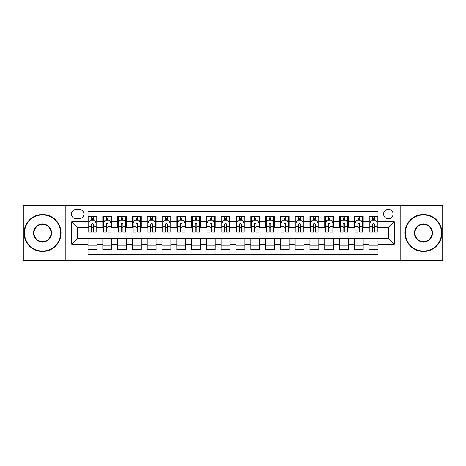 <?xml version="1.0" encoding="UTF-8"?>
<svg xmlns="http://www.w3.org/2000/svg" width="466" height="466" viewBox="0 0 466 466"><rect width="100%" height="100%" fill="white"/><g stroke="black" fill="none" stroke-linecap="round" stroke-linejoin="round"><path stroke-width="0.7" d="M388.335 209.333A4.736 4.736 0 0 0 383.6 214.063A4.736 4.736 0 0 0 388.335 218.799A4.736 4.736 0 0 0 393.065 214.063A4.736 4.736 0 0 0 388.335 209.333M400.166 260.366L442.7 260.366L442.7 205.634L400.166 205.634L400.166 260.366L65.834 260.366L65.834 205.634L23.3 205.634L23.3 260.366L65.834 260.366M377.978 216.358L369.101 216.358L369.101 221.758L363.183 221.758L363.183 227.676L369.101 227.676L369.101 221.758M363.183 221.758L363.183 216.358L354.306 216.358L354.306 221.758L348.393 221.758L348.393 227.676L354.306 227.676L354.306 221.758M348.393 221.758L348.393 216.358L339.516 216.358L339.516 221.758L333.598 221.758L333.598 227.676L339.516 227.676L339.516 221.758M333.598 221.758L333.598 216.358L324.72 216.358L324.72 221.758L318.802 221.758L318.802 227.676L324.72 227.676L324.72 221.758M318.802 221.758L318.802 216.358L309.925 216.358L309.925 221.758L304.007 221.758L304.007 227.676L309.925 227.676L309.925 221.758M304.007 221.758L304.007 216.358L295.135 216.358L295.135 221.758L289.217 221.758L289.217 227.676L295.135 227.676L295.135 221.758M289.217 221.758L289.217 216.358L280.34 216.358L280.34 221.758L274.422 221.758L274.422 227.676L280.34 227.676L280.34 221.758M274.422 221.758L274.422 216.358L265.544 216.358L265.544 221.758L259.626 221.758L259.626 227.676L265.544 227.676L265.544 221.758M259.626 221.758L259.626 216.358L250.755 216.358L250.755 221.758L244.836 221.758L244.836 227.676L250.755 227.676L250.755 221.758M244.836 221.758L244.836 216.358L235.959 216.358L235.959 221.758L230.041 221.758L230.041 227.676L235.959 227.676L235.959 221.758M230.041 221.758L230.041 216.358L221.164 216.358L221.164 221.758L215.245 221.758L215.245 227.676L221.164 227.676L221.164 221.758M215.245 221.758L215.245 216.358L206.374 216.358L206.374 221.758L200.456 221.758L200.456 227.676L206.374 227.676L206.374 221.758M200.456 221.758L200.456 216.358L191.578 216.358L191.578 221.758L185.66 221.758L185.66 227.676L191.578 227.676L191.578 221.758M185.66 221.758L185.66 216.358L176.783 216.358L176.783 221.758L170.865 221.758L170.865 227.676L176.783 227.676L176.783 221.758M170.865 221.758L170.865 216.358L161.993 216.358L161.993 221.758L156.075 221.758L156.075 227.676L161.993 227.676L161.993 221.758M156.075 221.758L156.075 216.358L147.198 216.358L147.198 221.758L141.28 221.758L141.28 227.676L147.198 227.676L147.198 221.758M141.28 221.758L141.28 216.358L132.402 216.358L132.402 221.758L126.484 221.758L126.484 227.676L132.402 227.676L132.402 221.758M126.484 221.758L126.484 216.358L117.607 216.358L117.607 221.758L111.694 221.758L111.694 227.676L117.607 227.676L117.607 221.758M111.694 221.758L111.694 216.358L102.817 216.358L102.817 227.676L96.899 227.676L96.899 216.358L88.022 216.358M88.022 249.642L96.899 249.642L96.899 238.324L102.817 238.324L102.817 249.642L111.694 249.642L111.694 238.324L117.607 238.324L117.607 244.242L111.694 244.242M117.607 244.242L117.607 249.642L126.484 249.642L126.484 238.324L132.402 238.324L132.402 244.242L126.484 244.242M132.402 244.242L132.402 249.642L141.28 249.642L141.28 238.324L147.198 238.324L147.198 244.242L141.28 244.242M147.198 244.242L147.198 249.642L156.075 249.642L156.075 238.324L161.993 238.324L161.993 244.242L156.075 244.242M161.993 244.242L161.993 249.642L170.865 249.642L170.865 238.324L176.783 238.324L176.783 244.242L170.865 244.242M176.783 244.242L176.783 249.642L185.66 249.642L185.66 238.324L191.578 238.324L191.578 244.242L185.66 244.242M191.578 244.242L191.578 249.642L200.456 249.642L200.456 238.324L206.374 238.324L206.374 244.242L200.456 244.242M206.374 244.242L206.374 249.642L215.245 249.642L215.245 238.324L221.164 238.324L221.164 244.242L215.245 244.242M221.164 244.242L221.164 249.642L230.041 249.642L230.041 238.324L235.959 238.324L235.959 244.242L230.041 244.242M235.959 244.242L235.959 249.642L244.836 249.642L244.836 238.324L250.755 238.324L250.755 244.242L244.836 244.242M250.755 244.242L250.755 249.642L259.626 249.642L259.626 238.324L265.544 238.324L265.544 244.242L259.626 244.242M265.544 244.242L265.544 249.642L274.422 249.642L274.422 238.324L280.34 238.324L280.34 244.242L274.422 244.242M280.34 244.242L280.34 249.642L289.217 249.642L289.217 238.324L295.135 238.324L295.135 244.242L289.217 244.242M295.135 244.242L295.135 249.642L304.007 249.642L304.007 238.324L309.925 238.324L309.925 244.242L304.007 244.242M309.925 244.242L309.925 249.642L318.802 249.642L318.802 238.324L324.72 238.324L324.72 244.242L318.802 244.242M324.72 244.242L324.72 249.642L333.598 249.642L333.598 238.324L339.516 238.324L339.516 244.242L333.598 244.242M339.516 244.242L339.516 249.642L348.393 249.642L348.393 238.324L354.306 238.324L354.306 244.242L348.393 244.242M354.306 244.242L354.306 249.642L363.183 249.642L363.183 238.324L369.101 238.324L369.101 244.242L363.183 244.242M76.04 218.653L79.296 218.653A4.584 4.584 0 0 0 83.88 214.063A4.584 4.584 0 0 0 79.296 209.479L76.04 209.479A4.584 4.584 0 0 0 71.455 214.063A4.584 4.584 0 0 0 76.04 218.653M400.166 205.634L65.834 205.634M377.978 221.758L377.978 211.401L88.022 211.401L88.022 227.676L77.665 227.676L77.665 238.324L88.022 238.324L88.022 254.599L377.978 254.599L377.978 238.324L388.335 238.324L388.335 227.676L377.978 227.676L377.978 221.758L394.253 221.758L394.253 244.242L377.978 244.242M88.022 244.242L71.747 244.242L71.747 221.758L88.022 221.758M369.101 244.242L369.101 249.642L377.978 249.642M88.022 220.057L88.761 220.057M91.575 220.057L93.346 220.057M96.159 220.057L96.899 220.057M88.022 227.525L88.761 227.525M91.575 227.525L93.346 227.525M96.159 227.525L96.899 227.525M88.022 238.475L96.899 238.475M88.022 245.943L96.899 245.943M102.817 227.525L103.557 227.525M106.365 227.525L108.141 227.525M110.955 227.525L111.694 227.525M102.817 220.057L103.557 220.057M106.365 220.057L108.141 220.057M110.955 220.057L111.694 220.057M102.817 238.475L111.694 238.475M102.817 245.943L111.694 245.943M117.607 238.475L126.484 238.475M117.607 245.943L126.484 245.943M117.607 220.057L118.347 220.057M121.16 220.057L122.937 220.057M125.744 220.057L126.484 220.057M117.607 227.525L118.347 227.525M121.16 227.525L122.937 227.525M125.744 227.525L126.484 227.525M132.402 238.475L141.28 238.475M132.402 245.943L141.28 245.943M132.402 220.057L133.142 220.057M135.956 220.057L137.726 220.057M140.54 220.057L141.28 220.057M132.402 227.525L133.142 227.525M135.956 227.525L137.726 227.525M140.54 227.525L141.28 227.525M147.198 238.475L156.075 238.475M147.198 245.943L156.075 245.943M147.198 220.057L147.938 220.057M150.745 220.057L152.522 220.057M155.335 220.057L156.075 220.057M147.198 227.525L147.938 227.525M150.745 227.525L152.522 227.525M155.335 227.525L156.075 227.525M161.993 238.475L170.865 238.475M161.993 245.943L170.865 245.943M161.993 220.057L162.733 220.057M165.541 220.057L167.317 220.057M170.125 220.057L170.865 220.057M161.993 227.525L162.733 227.525M165.541 227.525L167.317 227.525M170.125 227.525L170.865 227.525M176.783 238.475L185.66 238.475M176.783 245.943L185.66 245.943M176.783 220.057L177.523 220.057M180.336 220.057L182.107 220.057M184.92 220.057L185.66 220.057M176.783 227.525L177.523 227.525M180.336 227.525L182.107 227.525M184.92 227.525L185.66 227.525M191.578 238.475L200.456 238.475M191.578 245.943L200.456 245.943M191.578 220.057L192.318 220.057M195.126 220.057L196.902 220.057M199.716 220.057L200.456 220.057M191.578 227.525L192.318 227.525M195.126 227.525L196.902 227.525M199.716 227.525L200.456 227.525M206.374 238.475L215.245 238.475M206.374 245.943L215.245 245.943M206.374 220.057L207.114 220.057M209.921 220.057L211.698 220.057M214.506 220.057L215.245 220.057M206.374 227.525L207.114 227.525M209.921 227.525L211.698 227.525M214.506 227.525L215.245 227.525M221.164 238.475L230.041 238.475M221.164 245.943L230.041 245.943M221.164 220.057L221.903 220.057M224.717 220.057L226.493 220.057M229.301 220.057L230.041 220.057M221.164 227.525L221.903 227.525M224.717 227.525L226.493 227.525M229.301 227.525L230.041 227.525M235.959 238.475L244.836 238.475M235.959 245.943L244.836 245.943M235.959 220.057L236.699 220.057M239.507 220.057L241.283 220.057M244.097 220.057L244.836 220.057M235.959 227.525L236.699 227.525M239.507 227.525L241.283 227.525M244.097 227.525L244.836 227.525M250.755 238.475L259.626 238.475M250.755 245.943L259.626 245.943M250.755 220.057L251.494 220.057M254.302 220.057L256.079 220.057M258.886 220.057L259.626 220.057M250.755 227.525L251.494 227.525M254.302 227.525L256.079 227.525M258.886 227.525L259.626 227.525M265.544 238.475L274.422 238.475M265.544 245.943L274.422 245.943M265.544 220.057L266.284 220.057M269.098 220.057L270.874 220.057M273.682 220.057L274.422 220.057M265.544 227.525L266.284 227.525M269.098 227.525L270.874 227.525M273.682 227.525L274.422 227.525M280.34 238.475L289.217 238.475M280.34 245.943L289.217 245.943M280.34 220.057L281.08 220.057M283.893 220.057L285.664 220.057M288.477 220.057L289.217 220.057M280.34 227.525L281.08 227.525M283.893 227.525L285.664 227.525M288.477 227.525L289.217 227.525M295.135 238.475L304.007 238.475M295.135 245.943L304.007 245.943M295.135 220.057L295.875 220.057M298.683 220.057L300.459 220.057M303.267 220.057L304.007 220.057M295.135 227.525L295.875 227.525M298.683 227.525L300.459 227.525M303.267 227.525L304.007 227.525M309.925 238.475L318.802 238.475M309.925 245.943L318.802 245.943M309.925 220.057L310.665 220.057M313.478 220.057L315.255 220.057M318.062 220.057L318.802 220.057M309.925 227.525L310.665 227.525M313.478 227.525L315.255 227.525M318.062 227.525L318.802 227.525M324.72 238.475L333.598 238.475M324.72 245.943L333.598 245.943M324.72 220.057L325.46 220.057M328.274 220.057L330.045 220.057M332.858 220.057L333.598 220.057M324.72 227.525L325.46 227.525M328.274 227.525L330.045 227.525M332.858 227.525L333.598 227.525M339.516 238.475L348.393 238.475M339.516 245.943L348.393 245.943M339.516 220.057L340.256 220.057M343.063 220.057L344.84 220.057M347.653 220.057L348.393 220.057M339.516 227.525L340.256 227.525M343.063 227.525L344.84 227.525M347.653 227.525L348.393 227.525M354.306 238.475L363.183 238.475M354.306 245.943L363.183 245.943M354.306 220.057L355.045 220.057M357.859 220.057L359.635 220.057M362.443 220.057L363.183 220.057M354.306 227.525L355.045 227.525M357.859 227.525L359.635 227.525M362.443 227.525L363.183 227.525M369.101 238.475L377.978 238.475M369.101 245.943L377.978 245.943M369.101 220.057L369.841 220.057M372.654 220.057L374.425 220.057M377.239 220.057L377.978 220.057M369.101 227.525L369.841 227.525M372.654 227.525L374.425 227.525M377.239 227.525L377.978 227.525M77.665 227.676L71.747 221.758M77.665 238.324L71.747 244.242M394.253 221.758L388.335 227.676M394.253 244.242L388.335 238.324M93.346 218.28L91.575 218.28M96.159 230.909L93.346 230.909L93.346 232.115L96.159 232.115L96.159 223.086L94.68 220.127L90.241 220.127L88.761 223.086L88.761 232.115L91.575 232.115L91.575 230.909L88.761 230.909M88.761 223.086L88.761 216.358M96.159 223.086L96.159 216.358M91.575 220.127L91.575 216.358M93.346 216.358L93.346 220.127M93.346 230.909L93.346 224.198C92.757 223.057 92.163 223.057 91.575 224.198L91.575 230.909M42.534 214.954A18.046 18.046 0 0 0 24.482 233A18.046 18.046 0 0 0 42.534 251.046A18.046 18.046 0 0 0 60.58 233A18.046 18.046 0 0 0 42.534 214.954M42.534 251.494A18.494 18.494 0 0 1 24.04 233A18.494 18.494 0 0 1 42.534 214.506A18.494 18.494 0 0 1 61.023 233A18.494 18.494 0 0 1 42.534 251.494M42.534 223.977A9.023 9.023 0 0 1 51.557 233A9.023 9.023 0 0 1 42.534 242.023A9.023 9.023 0 0 1 33.505 233A9.023 9.023 0 0 1 42.534 223.977M42.534 241.58A8.58 8.58 0 0 0 51.114 233A8.58 8.58 0 0 0 42.534 224.42A8.58 8.58 0 0 0 33.954 233A8.58 8.58 0 0 0 42.534 241.58M423.466 214.954A18.046 18.046 0 0 0 405.42 233A18.046 18.046 0 0 0 423.466 251.046A18.046 18.046 0 0 0 441.518 233A18.046 18.046 0 0 0 423.466 214.954M423.466 251.494A18.494 18.494 0 0 1 404.977 233A18.494 18.494 0 0 1 423.466 214.506A18.494 18.494 0 0 1 441.96 233A18.494 18.494 0 0 1 423.466 251.494M423.466 223.977A9.023 9.023 0 0 1 432.495 233A9.023 9.023 0 0 1 423.466 242.023A9.023 9.023 0 0 1 414.443 233A9.023 9.023 0 0 1 423.466 223.977M423.466 241.58A8.58 8.58 0 0 0 432.046 233A8.58 8.58 0 0 0 423.466 224.42A8.58 8.58 0 0 0 414.886 233A8.58 8.58 0 0 0 423.466 241.58M108.141 218.28L106.365 218.28M110.955 230.909L108.141 230.909L108.141 232.115L110.955 232.115L110.955 223.086L109.475 220.127L105.036 220.127L103.557 223.086L103.557 232.115L106.365 232.115L106.365 230.909L103.557 230.909M103.557 223.086L103.557 216.358M110.955 223.086L110.955 216.358M106.365 220.127L106.365 216.358M108.141 216.358L108.141 220.127M108.141 230.909L108.141 224.198C107.553 223.057 106.959 223.057 106.365 224.198L106.365 230.909M122.937 218.28L121.16 218.28M125.744 230.909L122.937 230.909L122.937 232.115L125.744 232.115L125.744 223.086L124.265 220.127L119.826 220.127L118.347 223.086L118.347 232.115L121.16 232.115L121.16 230.909L118.347 230.909M118.347 223.086L118.347 216.358M125.744 223.086L125.744 216.358M121.16 220.127L121.16 216.358M122.937 216.358L122.937 220.127M122.937 230.909L122.937 224.198C122.342 223.057 121.754 223.057 121.16 224.198L121.16 230.909M137.726 218.28L135.956 218.28M140.54 230.909L137.726 230.909L137.726 232.115L140.54 232.115L140.54 223.086L139.06 220.127L134.622 220.127L133.142 223.086L133.142 232.115L135.956 232.115L135.956 230.909L133.142 230.909M133.142 223.086L133.142 216.358M140.54 223.086L140.54 216.358M135.956 220.127L135.956 216.358M137.726 216.358L137.726 220.127M137.726 230.909L137.726 224.198C137.138 223.057 136.544 223.057 135.956 224.198L135.956 230.909M152.522 218.28L150.745 218.28M155.335 230.909L152.522 230.909L152.522 232.115L155.335 232.115L155.335 223.086L153.856 220.127L149.417 220.127L147.938 223.086L147.938 232.115L150.745 232.115L150.745 230.909L147.938 230.909M147.938 223.086L147.938 216.358M155.335 223.086L155.335 216.358M150.745 220.127L150.745 216.358M152.522 216.358L152.522 220.127M152.522 230.909L152.522 224.198C151.933 223.057 151.339 223.057 150.745 224.198L150.745 230.909M167.317 218.28L165.541 218.28M170.125 230.909L167.317 230.909L167.317 232.115L170.125 232.115L170.125 223.086L168.645 220.127L164.207 220.127L162.733 223.086L162.733 232.115L165.541 232.115L165.541 230.909L162.733 230.909M162.733 223.086L162.733 216.358M170.125 223.086L170.125 216.358M165.541 220.127L165.541 216.358M167.317 216.358L167.317 220.127M167.317 230.909L167.317 224.198C166.723 223.057 166.135 223.057 165.541 224.198L165.541 230.909M182.107 218.28L180.336 218.28M184.92 230.909L182.107 230.909L182.107 232.115L184.92 232.115L184.92 223.086L183.441 220.127L179.002 220.127L177.523 223.086L177.523 232.115L180.336 232.115L180.336 230.909L177.523 230.909M177.523 223.086L177.523 216.358M184.92 223.086L184.92 216.358M180.336 220.127L180.336 216.358M182.107 216.358L182.107 220.127M182.107 230.909L182.107 224.198C181.519 223.057 180.925 223.057 180.336 224.198L180.336 230.909M196.902 218.28L195.126 218.28M199.716 230.909L196.902 230.909L196.902 232.115L199.716 232.115L199.716 223.086L198.236 220.127L193.798 220.127L192.318 223.086L192.318 232.115L195.126 232.115L195.126 230.909L192.318 230.909M192.318 223.086L192.318 216.358M199.716 223.086L199.716 216.358M195.126 220.127L195.126 216.358M196.902 216.358L196.902 220.127M196.902 230.909L196.902 224.198C196.314 223.057 195.72 223.057 195.126 224.198L195.126 230.909M211.698 218.28L209.921 218.28M214.506 230.909L211.698 230.909L211.698 232.115L214.506 232.115L214.506 223.086L213.026 220.127L208.593 220.127L207.114 223.086L207.114 232.115L209.921 232.115L209.921 230.909L207.114 230.909M207.114 223.086L207.114 216.358M214.506 223.086L214.506 216.358M209.921 220.127L209.921 216.358M211.698 216.358L211.698 220.127M211.698 230.909L211.698 224.198C211.104 223.057 210.516 223.057 209.921 224.198L209.921 230.909M226.493 218.28L224.717 218.28M229.301 230.909L226.493 230.909L226.493 232.115L229.301 232.115L229.301 223.086L227.822 220.127L223.383 220.127L221.903 223.086L221.903 232.115L224.717 232.115L224.717 230.909L221.903 230.909M221.903 223.086L221.903 216.358M229.301 223.086L229.301 216.358M224.717 220.127L224.717 216.358M226.493 216.358L226.493 220.127M226.493 230.909L226.493 224.198C225.899 223.057 225.311 223.057 224.717 224.198L224.717 230.909M241.283 218.28L239.507 218.28M244.097 230.909L241.283 230.909L241.283 232.115L244.097 232.115L244.097 223.086L242.617 220.127L238.178 220.127L236.699 223.086L236.699 232.115L239.507 232.115L239.507 230.909L236.699 230.909M236.699 223.086L236.699 216.358M244.097 223.086L244.097 216.358M239.507 220.127L239.507 216.358M241.283 216.358L241.283 220.127M241.283 230.909L241.283 224.198C240.695 223.057 240.101 223.057 239.507 224.198L239.507 230.909M256.079 218.28L254.302 218.28M258.886 230.909L256.079 230.909L256.079 232.115L258.886 232.115L258.886 223.086L257.407 220.127L252.974 220.127L251.494 223.086L251.494 232.115L254.302 232.115L254.302 230.909L251.494 230.909M251.494 223.086L251.494 216.358M258.886 223.086L258.886 216.358M254.302 220.127L254.302 216.358M256.079 216.358L256.079 220.127M256.079 230.909L256.079 224.198C255.485 223.057 254.896 223.057 254.302 224.198L254.302 230.909M270.874 218.28L269.098 218.28M273.682 230.909L270.874 230.909L270.874 232.115L273.682 232.115L273.682 223.086L272.202 220.127L267.764 220.127L266.284 223.086L266.284 232.115L269.098 232.115L269.098 230.909L266.284 230.909M266.284 223.086L266.284 216.358M273.682 223.086L273.682 216.358M269.098 220.127L269.098 216.358M270.874 216.358L270.874 220.127M270.874 230.909L270.874 224.198C270.28 223.057 269.692 223.057 269.098 224.198L269.098 230.909M285.664 218.28L283.893 218.28M288.477 230.909L285.664 230.909L285.664 232.115L288.477 232.115L288.477 223.086L286.998 220.127L282.559 220.127L281.08 223.086L281.08 232.115L283.893 232.115L283.893 230.909L281.08 230.909M281.08 223.086L281.08 216.358M288.477 223.086L288.477 216.358M283.893 220.127L283.893 216.358M285.664 216.358L285.664 220.127M285.664 230.909L285.664 224.198C285.075 223.057 284.481 223.057 283.893 224.198L283.893 230.909M300.459 218.28L298.683 218.28M303.267 230.909L300.459 230.909L300.459 232.115L303.267 232.115L303.267 223.086L301.793 220.127L297.355 220.127L295.875 223.086L295.875 232.115L298.683 232.115L298.683 230.909L295.875 230.909M295.875 223.086L295.875 216.358M303.267 223.086L303.267 216.358M298.683 220.127L298.683 216.358M300.459 216.358L300.459 220.127M300.459 230.909L300.459 224.198C299.871 223.057 299.277 223.057 298.683 224.198L298.683 230.909M315.255 218.28L313.478 218.28M318.062 230.909L315.255 230.909L315.255 232.115L318.062 232.115L318.062 223.086L316.583 220.127L312.144 220.127L310.665 223.086L310.665 232.115L313.478 232.115L313.478 230.909L310.665 230.909M310.665 223.086L310.665 216.358M318.062 223.086L318.062 216.358M313.478 220.127L313.478 216.358M315.255 216.358L315.255 220.127M315.255 230.909L315.255 224.198C314.661 223.057 314.072 223.057 313.478 224.198L313.478 230.909M330.045 218.28L328.274 218.28M332.858 230.909L330.045 230.909L330.045 232.115L332.858 232.115L332.858 223.086L331.378 220.127L326.94 220.127L325.46 223.086L325.46 232.115L328.274 232.115L328.274 230.909L325.46 230.909M325.46 223.086L325.46 216.358M332.858 223.086L332.858 216.358M328.274 220.127L328.274 216.358M330.045 216.358L330.045 220.127M330.045 230.909L330.045 224.198C329.456 223.057 328.862 223.057 328.274 224.198L328.274 230.909M344.84 218.28L343.063 218.28M347.653 230.909L344.84 230.909L344.84 232.115L347.653 232.115L347.653 223.086L346.174 220.127L341.735 220.127L340.256 223.086L340.256 232.115L343.063 232.115L343.063 230.909L340.256 230.909M340.256 223.086L340.256 216.358M347.653 223.086L347.653 216.358M343.063 220.127L343.063 216.358M344.84 216.358L344.84 220.127M344.84 230.909L344.84 224.198C344.252 223.057 343.658 223.057 343.063 224.198L343.063 230.909M359.635 218.28L357.859 218.28M362.443 230.909L359.635 230.909L359.635 232.115L362.443 232.115L362.443 223.086L360.964 220.127L356.525 220.127L355.045 223.086L355.045 232.115L357.859 232.115L357.859 230.909L355.045 230.909M355.045 223.086L355.045 216.358M362.443 223.086L362.443 216.358M357.859 220.127L357.859 216.358M359.635 216.358L359.635 220.127M359.635 230.909L359.635 224.198C359.041 223.057 358.453 223.057 357.859 224.198L357.859 230.909M374.425 218.28L372.654 218.28M377.239 230.909L374.425 230.909L374.425 232.115L377.239 232.115L377.239 223.086L375.759 220.127L371.32 220.127L369.841 223.086L369.841 232.115L372.654 232.115L372.654 230.909L369.841 230.909M369.841 223.086L369.841 216.358M377.239 223.086L377.239 216.358M372.654 220.127L372.654 216.358M374.425 216.358L374.425 220.127M374.425 230.909L374.425 224.198C373.837 223.057 373.243 223.057 372.654 224.198L372.654 230.909M102.817 244.242L96.899 244.242M102.817 221.758L96.899 221.758M96.124 223.016L88.796 223.016M88.761 220.942L89.833 220.942M95.087 220.942L96.159 220.942M91.575 226.517L88.761 226.517M96.159 226.517L93.346 226.517M93.346 219.224L91.575 219.224M110.914 223.016L103.592 223.016M103.557 220.942L104.629 220.942M109.883 220.942L110.955 220.942M106.365 226.517L103.557 226.517M110.955 226.517L108.141 226.517M108.141 219.224L106.365 219.224M125.709 223.016L118.387 223.016M118.347 220.942L119.424 220.942M124.672 220.942L125.744 220.942M121.16 226.517L118.347 226.517M125.744 226.517L122.937 226.517M122.937 219.224L121.16 219.224M140.505 223.016L133.177 223.016M133.142 220.942L134.214 220.942M139.468 220.942L140.54 220.942M135.956 226.517L133.142 226.517M140.54 226.517L137.726 226.517M137.726 219.224L135.956 219.224M155.295 223.016L147.972 223.016M147.938 220.942L149.009 220.942M154.263 220.942L155.335 220.942M150.745 226.517L147.938 226.517M155.335 226.517L152.522 226.517M152.522 219.224L150.745 219.224M170.09 223.016L162.768 223.016M162.733 220.942L163.805 220.942M169.053 220.942L170.125 220.942M165.541 226.517L162.733 226.517M170.125 226.517L167.317 226.517M167.317 219.224L165.541 219.224M184.885 223.016L177.563 223.016M177.523 220.942L178.595 220.942M183.849 220.942L184.92 220.942M180.336 226.517L177.523 226.517M184.92 226.517L182.107 226.517M182.107 219.224L180.336 219.224M199.675 223.016L192.353 223.016M192.318 220.942L193.39 220.942M198.644 220.942L199.716 220.942M195.126 226.517L192.318 226.517M199.716 226.517L196.902 226.517M196.902 219.224L195.126 219.224M214.471 223.016L207.149 223.016M207.114 220.942L208.185 220.942M213.434 220.942L214.506 220.942M209.921 226.517L207.114 226.517M214.506 226.517L211.698 226.517M211.698 219.224L209.921 219.224M229.266 223.016L221.944 223.016M221.903 220.942L222.975 220.942M228.229 220.942L229.301 220.942M224.717 226.517L221.903 226.517M229.301 226.517L226.493 226.517M226.493 219.224L224.717 219.224M244.056 223.016L236.734 223.016M236.699 220.942L237.771 220.942M243.025 220.942L244.097 220.942M239.507 226.517L236.699 226.517M244.097 226.517L241.283 226.517M241.283 219.224L239.507 219.224M258.851 223.016L251.529 223.016M251.494 220.942L252.566 220.942M257.815 220.942L258.886 220.942M254.302 226.517L251.494 226.517M258.886 226.517L256.079 226.517M256.079 219.224L254.302 219.224M273.647 223.016L266.325 223.016M266.284 220.942L267.356 220.942M272.61 220.942L273.682 220.942M269.098 226.517L266.284 226.517M273.682 226.517L270.874 226.517M270.874 219.224L269.098 219.224M288.437 223.016L281.115 223.016M281.08 220.942L282.151 220.942M287.406 220.942L288.477 220.942M283.893 226.517L281.08 226.517M288.477 226.517L285.664 226.517M285.664 219.224L283.893 219.224M303.232 223.016L295.91 223.016M295.875 220.942L296.947 220.942M302.195 220.942L303.267 220.942M298.683 226.517L295.875 226.517M303.267 226.517L300.459 226.517M300.459 219.224L298.683 219.224M318.028 223.016L310.705 223.016M310.665 220.942L311.737 220.942M316.991 220.942L318.062 220.942M313.478 226.517L310.665 226.517M318.062 226.517L315.255 226.517M315.255 219.224L313.478 219.224M332.823 223.016L325.495 223.016M325.46 220.942L326.532 220.942M331.786 220.942L332.858 220.942M328.274 226.517L325.46 226.517M332.858 226.517L330.045 226.517M330.045 219.224L328.274 219.224M347.613 223.016L340.291 223.016M340.256 220.942L341.328 220.942M346.576 220.942L347.653 220.942M343.063 226.517L340.256 226.517M347.653 226.517L344.84 226.517M344.84 219.224L343.063 219.224M362.408 223.016L355.086 223.016M355.045 220.942L356.117 220.942M361.371 220.942L362.443 220.942M357.859 226.517L355.045 226.517M362.443 226.517L359.635 226.517M359.635 219.224L357.859 219.224M377.204 223.016L369.876 223.016M369.841 220.942L370.913 220.942M376.167 220.942L377.239 220.942M372.654 226.517L369.841 226.517M377.239 226.517L374.425 226.517M374.425 219.224L372.654 219.224"/></g></svg>
